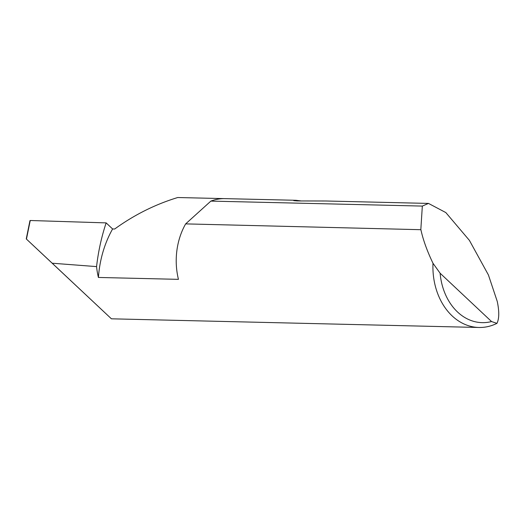 <?xml version="1.0" encoding="UTF-8"?>
<svg xmlns="http://www.w3.org/2000/svg" width="525" height="525" viewBox="0 0 525 525"><rect width="100%" height="100%" fill="white"/><g stroke="black" fill="none" stroke-linecap="round" stroke-linejoin="round"><path stroke-width="0.79" d="M112.606 228.966L114.68 229.012C134.269 214.85 155.282 204.356 177.732 197.525L224.123 198.614A61.418 47.46 91.4 0 0 210.873 201.101L422.33 206.082L428.485 203.418L445.83 212.573L469.402 240.378L488.421 274.969L497.26 301.448C499.347 311.45 499.242 318.754 496.939 323.361A61.418 47.46 -88.6 0 1 478.938 327.475A61.418 47.46 -88.6 0 1 432.994 263.287C427.114 250.989 423.078 239.8 420.899 229.701L185.653 223.886A61.418 47.46 91.4 0 0 185.502 224.155A61.418 47.46 91.4 0 0 178.448 279.346L98.418 277.456A95.812 74.038 -88.6 0 1 112.606 228.966L106.142 222.889L30.233 220.5L26.453 239.098L111.418 318.813L52.198 263.215L96.567 266.602A173.604 134.151 -88.6 0 1 106.142 222.889M428.485 203.418L325.828 200.996L297.248 200.944L293.744 200.662L295.988 200.294L300.772 200.891M295.988 200.294L177.732 197.525M98.418 277.456A61.418 47.46 -88.6 0 1 96.567 266.602M52.198 263.215L26.453 239.098M30.227 221.058L30.233 220.5M432.994 263.287L440.114 273.223L491.551 321.549L496.939 323.361M420.84 229.432L422.33 206.082M440.114 273.223A56.503 43.66 91.4 0 0 491.551 321.549M185.653 223.886L210.873 201.101M478.938 327.475L111.418 318.813M26.25 238.908L29.971 220.618"/></g></svg>
